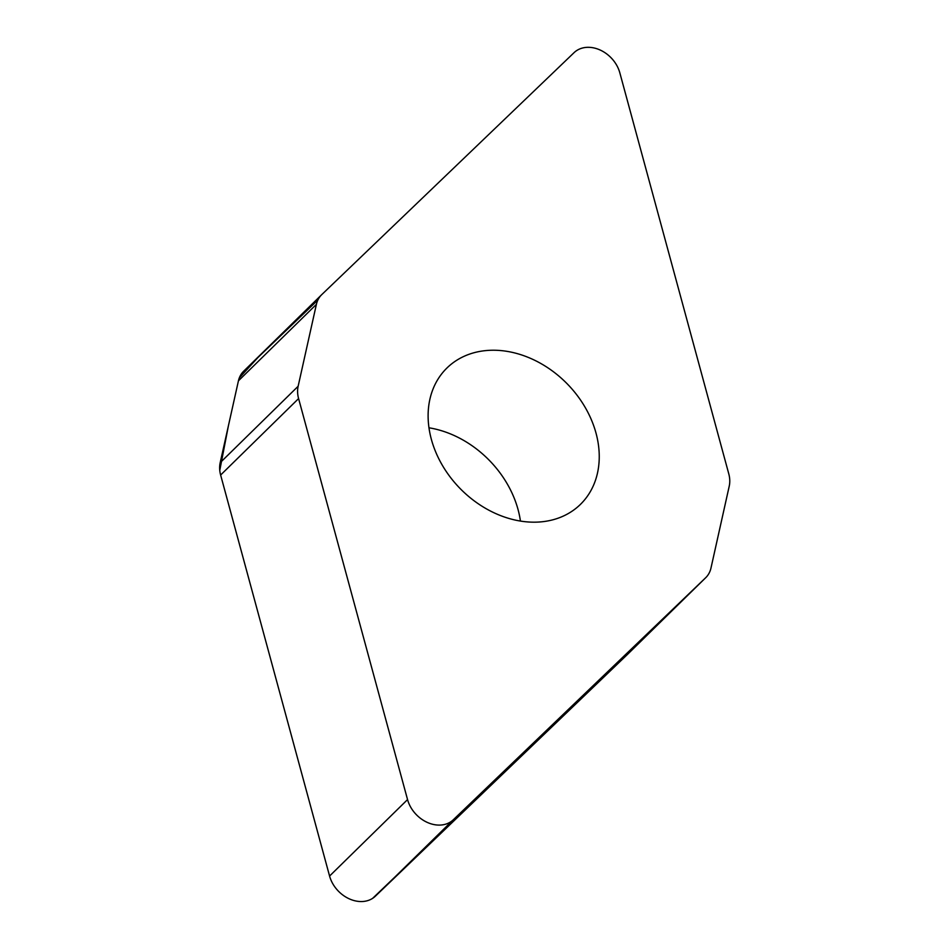 <?xml version="1.0" encoding="UTF-8"?>
<svg xmlns="http://www.w3.org/2000/svg" width="949" height="949" viewBox="0 0 949 949"><rect width="100%" height="100%" fill="white"/><g stroke="black" fill="none" stroke-linecap="round" stroke-linejoin="round"><path stroke-width="1.42" d="M298.14 386.255A29.383 23.061 45.6 0 0 298.591 398.58L407.548 799.592A29.383 23.061 45.6 0 0 427.572 822.534A29.383 23.061 45.6 0 0 453.325 819.746L705.593 577.811A29.383 23.061 45.6 0 0 705.748 577.668A29.383 23.061 45.6 0 0 710.979 568.048L729.235 486.149A29.383 23.061 45.6 0 0 728.773 473.824L619.827 72.824A29.383 23.061 45.6 0 0 599.804 49.87A29.383 23.061 45.6 0 0 574.05 52.669L321.77 294.605A29.383 23.061 45.6 0 0 321.628 294.748A29.383 23.061 45.6 0 0 316.397 304.356L298.14 386.255L220.18 462.709L238.436 380.81A29.383 23.061 -134.4 0 1 243.668 371.201A29.383 23.061 -134.4 0 1 243.81 371.059L321.486 294.89M627.918 653.98A29.383 23.061 -134.4 0 1 627.775 654.122A29.383 23.061 -134.4 0 1 627.633 654.264L375.353 896.2A29.383 23.061 -134.4 0 1 349.6 898.988A29.383 23.061 -134.4 0 1 329.576 876.046L220.631 475.034A29.383 23.061 -134.4 0 1 220.18 462.709M520.432 521.06A95.422 74.888 45.6 0 0 428.984 427.797M596.008 433.088A95.422 74.888 -134.4 0 1 580.491 504.334A95.422 74.888 -134.4 0 1 496.742 514.014A95.422 74.888 -134.4 0 1 431.356 439.328A95.422 74.888 -134.4 0 1 446.872 368.07A95.422 74.888 -134.4 0 1 530.633 358.402A95.422 74.888 -134.4 0 1 596.008 433.088M317.879 300.014L257.926 357.524L239.314 377.88M316.397 304.356L238.436 380.81L228.484 425.425L219.765 470.443M298.591 398.58L220.631 475.034L329.588 876.081M372.613 898.371L627.787 654.11L705.748 577.668M329.576 876.046L407.548 799.592M375.353 896.2L453.325 819.746M627.633 654.264L705.593 577.811M321.628 294.748L243.668 371.201"/></g></svg>
